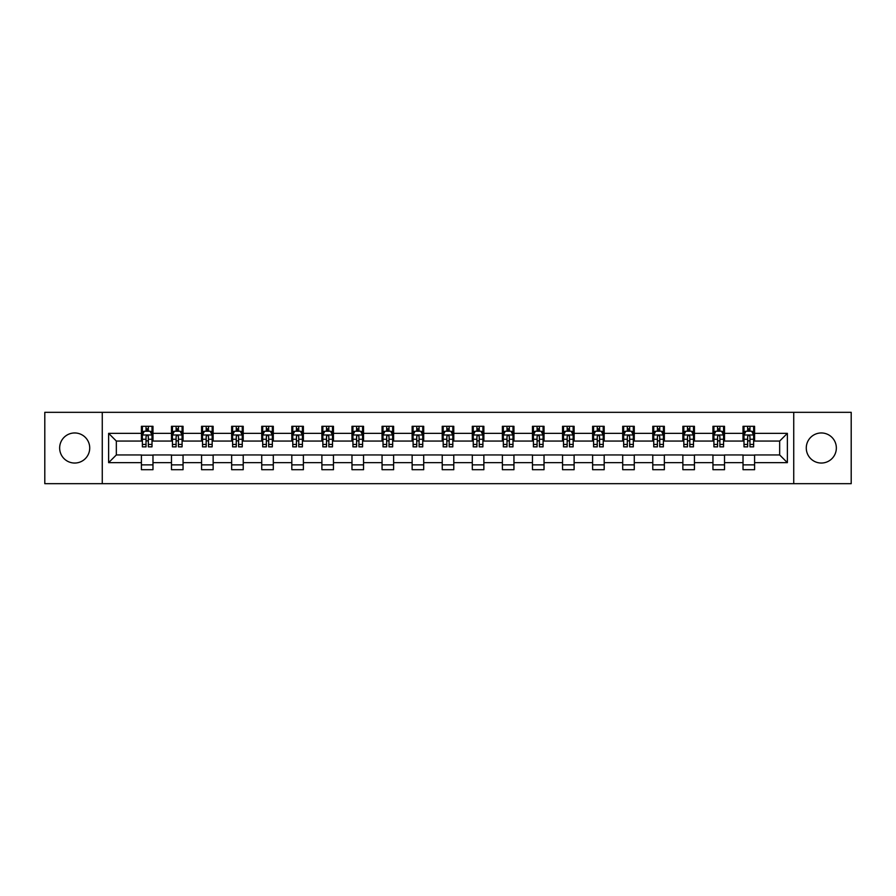 <?xml version="1.0" encoding="UTF-8"?>
<svg xmlns="http://www.w3.org/2000/svg" width="896" height="896" viewBox="0 0 896 896"><rect width="100%" height="100%" fill="white"/><g stroke="black" fill="none" stroke-linecap="round" stroke-linejoin="round"><path stroke-width="1.34" d="M821.307 432.958A15.042 15.042 0 0 0 806.277 448A15.042 15.042 0 0 0 821.307 463.042A15.042 15.042 0 0 0 836.349 448A15.042 15.042 0 0 0 821.307 432.958M74.693 432.958A15.042 15.042 0 0 0 59.651 448A15.042 15.042 0 0 0 74.693 463.042A15.042 15.042 0 0 0 89.723 448A15.042 15.042 0 0 0 74.693 432.958M793.733 483.672L851.2 483.672L851.2 412.328L793.733 412.328L793.733 483.672L102.267 483.672L102.267 412.328L44.8 412.328L44.8 483.672L102.267 483.672M793.733 412.328L102.267 412.328M754.589 433.35L754.589 426.306L743.019 426.306L743.019 433.35L724.517 433.35L724.517 426.306L712.947 426.306L712.947 433.35L694.434 433.35L694.434 426.306L682.864 426.306L682.864 433.35L664.35 433.35L664.35 426.306L652.781 426.306L652.781 433.35L634.267 433.35L634.267 426.306L622.698 426.306L622.698 433.35L604.184 433.35L604.184 426.306L592.614 426.306L592.614 433.35L574.112 433.35L574.112 426.306L562.542 426.306L562.542 433.35L544.029 433.35L544.029 426.306L532.459 426.306L532.459 433.35L513.946 433.35L513.946 426.306L502.376 426.306L502.376 433.35L483.862 433.35L483.862 426.306L472.293 426.306L472.293 433.35L453.779 433.35L453.779 426.306L442.221 426.306L442.221 433.35L423.707 433.35L423.707 426.306L412.138 426.306L412.138 433.35L393.624 433.35L393.624 426.306L382.054 426.306L382.054 433.35L363.541 433.35L363.541 426.306L351.971 426.306L351.971 433.35L333.458 433.35L333.458 426.306L321.888 426.306L321.888 433.35L303.386 433.35L303.386 426.306L291.816 426.306L291.816 433.35L273.302 433.35L273.302 426.306L261.733 426.306L261.733 433.35L243.219 433.35L243.219 426.306L231.65 426.306L231.65 433.35L213.136 433.35L213.136 426.306L201.566 426.306L201.566 433.35L183.053 433.35L183.053 426.306L171.483 426.306L171.483 433.35L152.981 433.35L152.981 426.306L141.411 426.306L141.411 433.35L108.629 433.35L108.629 462.65L116.334 454.944L141.411 454.944L141.411 469.694L152.981 469.694L152.981 454.944L171.483 454.944L171.483 469.694L183.053 469.694L183.053 454.944L201.566 454.944L201.566 469.694L213.136 469.694L213.136 454.944L231.65 454.944L231.65 469.694L243.219 469.694L243.219 454.944L261.733 454.944L261.733 469.694L273.302 469.694L273.302 454.944L291.816 454.944L291.816 469.694L303.386 469.694L303.386 454.944L321.888 454.944L321.888 469.694L333.458 469.694L333.458 454.944L351.971 454.944L351.971 469.694L363.541 469.694L363.541 454.944L382.054 454.944L382.054 469.694L393.624 469.694L393.624 454.944L412.138 454.944L412.138 469.694L423.707 469.694L423.707 454.944L442.221 454.944L442.221 469.694L453.779 469.694L453.779 454.944L472.293 454.944L472.293 469.694L483.862 469.694L483.862 454.944L502.376 454.944L502.376 469.694L513.946 469.694L513.946 454.944L532.459 454.944L532.459 469.694L544.029 469.694L544.029 454.944L562.542 454.944L562.542 469.694L574.112 469.694L574.112 454.944L592.614 454.944L592.614 469.694L604.184 469.694L604.184 454.944L622.698 454.944L622.698 469.694L634.267 469.694L634.267 454.944L652.781 454.944L652.781 469.694L664.35 469.694L664.35 454.944L682.864 454.944L682.864 469.694L694.434 469.694L694.434 454.944L712.947 454.944L712.947 469.694L724.517 469.694L724.517 454.944L743.019 454.944L743.019 469.694L754.589 469.694L754.589 454.944L779.666 454.944L779.666 441.056L754.589 441.056L754.589 433.35L787.371 433.35L787.371 462.65L754.589 462.65M743.019 462.65L724.517 462.65M712.947 462.65L694.434 462.65M682.864 462.65L664.35 462.65M652.781 462.65L634.267 462.65M622.698 462.65L604.184 462.65M592.614 462.65L574.112 462.65M562.542 462.65L544.029 462.65M532.459 462.65L513.946 462.65M502.376 462.65L483.862 462.65M472.293 462.65L453.779 462.65M442.221 462.65L423.707 462.65M412.138 462.65L393.624 462.65M382.054 462.65L363.541 462.65M351.971 462.65L333.458 462.65M321.888 462.65L303.386 462.65M291.816 462.65L273.302 462.65M261.733 462.65L243.219 462.65M231.65 462.65L213.136 462.65M201.566 462.65L183.053 462.65M171.483 462.65L152.981 462.65M141.411 462.65L108.629 462.65M743.019 433.35L743.019 441.056L724.517 441.056L724.517 433.35M712.947 433.35L712.947 441.056L694.434 441.056L694.434 433.35M682.864 433.35L682.864 441.056L664.35 441.056L664.35 433.35M652.781 433.35L652.781 441.056L634.267 441.056L634.267 433.35M622.698 433.35L622.698 441.056L604.184 441.056L604.184 433.35M592.614 433.35L592.614 441.056L574.112 441.056L574.112 433.35M562.542 433.35L562.542 441.056L544.029 441.056L544.029 433.35M532.459 433.35L532.459 441.056L513.946 441.056L513.946 433.35M502.376 433.35L502.376 441.056L483.862 441.056L483.862 433.35M472.293 433.35L472.293 441.056L453.779 441.056L453.779 433.35M442.221 433.35L442.221 441.056L423.707 441.056L423.707 433.35M412.138 433.35L412.138 441.056L393.624 441.056L393.624 433.35M382.054 433.35L382.054 441.056L363.541 441.056L363.541 433.35M351.971 433.35L351.971 441.056L333.458 441.056L333.458 433.35M321.888 433.35L321.888 441.056L303.386 441.056L303.386 433.35M291.816 433.35L291.816 441.056L273.302 441.056L273.302 433.35M261.733 433.35L261.733 441.056L243.219 441.056L243.219 433.35M231.65 433.35L231.65 441.056L213.136 441.056L213.136 433.35M201.566 433.35L201.566 441.056L183.053 441.056L183.053 433.35M171.483 433.35L171.483 441.056L152.981 441.056L152.981 433.35M141.411 433.35L141.411 441.056L116.334 441.056L108.629 433.35M116.334 441.056L116.334 454.944M787.371 462.65L779.666 454.944M779.666 441.056L787.371 433.35M141.411 431.133L142.374 431.133M146.037 431.133L148.344 431.133M152.006 431.133L152.981 431.133M141.411 440.866L142.374 440.866M146.037 440.866L148.344 440.866M152.006 440.866L152.981 440.866M141.411 455.134L152.981 455.134M141.411 464.867L152.981 464.867M171.483 455.134L183.053 455.134M171.483 464.867L183.053 464.867M171.483 431.133L172.446 431.133M176.12 431.133L178.427 431.133M182.09 431.133L183.053 431.133M171.483 440.866L172.446 440.866M176.12 440.866L178.427 440.866M182.09 440.866L183.053 440.866M201.566 455.134L213.136 455.134M201.566 464.867L213.136 464.867M201.566 431.133L202.53 431.133M206.192 431.133L208.51 431.133M212.173 431.133L213.136 431.133M201.566 440.866L202.53 440.866M206.192 440.866L208.51 440.866M212.173 440.866L213.136 440.866M231.65 455.134L243.219 455.134M231.65 464.867L243.219 464.867M231.65 431.133L232.613 431.133M236.275 431.133L238.594 431.133M242.256 431.133L243.219 431.133M231.65 440.866L232.613 440.866M236.275 440.866L238.594 440.866M242.256 440.866L243.219 440.866M261.733 455.134L273.302 455.134M261.733 464.867L273.302 464.867M261.733 431.133L262.696 431.133M266.358 431.133L268.677 431.133M272.339 431.133L273.302 431.133M261.733 440.866L262.696 440.866M266.358 440.866L268.677 440.866M272.339 440.866L273.302 440.866M291.816 455.134L303.386 455.134M291.816 464.867L303.386 464.867M291.816 431.133L292.779 431.133M296.442 431.133L298.749 431.133M302.411 431.133L303.386 431.133M291.816 440.866L292.779 440.866M296.442 440.866L298.749 440.866M302.411 440.866L303.386 440.866M321.888 455.134L333.458 455.134M321.888 464.867L333.458 464.867M321.888 431.133L322.851 431.133M326.525 431.133L328.832 431.133M332.494 431.133L333.458 431.133M321.888 440.866L322.851 440.866M326.525 440.866L328.832 440.866M332.494 440.866L333.458 440.866M351.971 455.134L363.541 455.134M351.971 464.867L363.541 464.867M351.971 431.133L352.934 431.133M356.597 431.133L358.915 431.133M362.578 431.133L363.541 431.133M351.971 440.866L352.934 440.866M356.597 440.866L358.915 440.866M362.578 440.866L363.541 440.866M382.054 455.134L393.624 455.134M382.054 464.867L393.624 464.867M382.054 431.133L383.018 431.133M386.68 431.133L388.998 431.133M392.661 431.133L393.624 431.133M382.054 440.866L383.018 440.866M386.68 440.866L388.998 440.866M392.661 440.866L393.624 440.866M412.138 455.134L423.707 455.134M412.138 464.867L423.707 464.867M412.138 431.133L413.101 431.133M416.763 431.133L419.082 431.133M422.744 431.133L423.707 431.133M412.138 440.866L413.101 440.866M416.763 440.866L419.082 440.866M422.744 440.866L423.707 440.866M442.221 455.134L453.779 455.134M442.221 464.867L453.779 464.867M442.221 431.133L443.184 431.133M446.846 431.133L449.154 431.133M452.816 431.133L453.779 431.133M442.221 440.866L443.184 440.866M446.846 440.866L449.154 440.866M452.816 440.866L453.779 440.866M472.293 455.134L483.862 455.134M472.293 464.867L483.862 464.867M472.293 431.133L473.256 431.133M476.918 431.133L479.237 431.133M482.899 431.133L483.862 431.133M472.293 440.866L473.256 440.866M476.918 440.866L479.237 440.866M482.899 440.866L483.862 440.866M502.376 455.134L513.946 455.134M502.376 464.867L513.946 464.867M502.376 431.133L503.339 431.133M507.002 431.133L509.32 431.133M512.982 431.133L513.946 431.133M502.376 440.866L503.339 440.866M507.002 440.866L509.32 440.866M512.982 440.866L513.946 440.866M532.459 455.134L544.029 455.134M532.459 464.867L544.029 464.867M532.459 431.133L533.422 431.133M537.085 431.133L539.403 431.133M543.066 431.133L544.029 431.133M532.459 440.866L533.422 440.866M537.085 440.866L539.403 440.866M543.066 440.866L544.029 440.866M562.542 455.134L574.112 455.134M562.542 464.867L574.112 464.867M562.542 431.133L563.506 431.133M567.168 431.133L569.475 431.133M573.149 431.133L574.112 431.133M562.542 440.866L563.506 440.866M567.168 440.866L569.475 440.866M573.149 440.866L574.112 440.866M592.614 455.134L604.184 455.134M592.614 464.867L604.184 464.867M592.614 431.133L593.589 431.133M597.251 431.133L599.558 431.133M603.221 431.133L604.184 431.133M592.614 440.866L593.589 440.866M597.251 440.866L599.558 440.866M603.221 440.866L604.184 440.866M622.698 455.134L634.267 455.134M622.698 464.867L634.267 464.867M622.698 431.133L623.661 431.133M627.323 431.133L629.642 431.133M633.304 431.133L634.267 431.133M622.698 440.866L623.661 440.866M627.323 440.866L629.642 440.866M633.304 440.866L634.267 440.866M652.781 455.134L664.35 455.134M652.781 464.867L664.35 464.867M652.781 431.133L653.744 431.133M657.406 431.133L659.725 431.133M663.387 431.133L664.35 431.133M652.781 440.866L653.744 440.866M657.406 440.866L659.725 440.866M663.387 440.866L664.35 440.866M682.864 455.134L694.434 455.134M682.864 464.867L694.434 464.867M682.864 431.133L683.827 431.133M687.49 431.133L689.808 431.133M693.47 431.133L694.434 431.133M682.864 440.866L683.827 440.866M687.49 440.866L689.808 440.866M693.47 440.866L694.434 440.866M712.947 455.134L724.517 455.134M712.947 464.867L724.517 464.867M712.947 431.133L713.91 431.133M717.573 431.133L719.88 431.133M723.554 431.133L724.517 431.133M712.947 440.866L713.91 440.866M717.573 440.866L719.88 440.866M723.554 440.866L724.517 440.866M743.019 455.134L754.589 455.134M743.019 464.867L754.589 464.867M743.019 431.133L743.994 431.133M747.656 431.133L749.963 431.133M753.626 431.133L754.589 431.133M743.019 440.866L743.994 440.866M747.656 440.866L749.963 440.866M753.626 440.866L754.589 440.866M148.344 428.814L146.037 428.814M152.006 444.427L148.344 444.427L148.344 446.846L152.006 446.846L152.006 435.075L150.08 431.222L144.301 431.222L142.374 435.075L142.374 446.846L146.037 446.846L146.037 444.427L142.374 444.427M142.374 435.075L142.374 426.306M152.006 435.075L152.006 426.306M146.037 431.222L146.037 426.306M148.344 426.306L148.344 431.222M148.344 444.427L148.344 436.531C147.582 435.042 146.81 435.042 146.037 436.531L146.037 444.427M178.427 428.814L176.12 428.814M182.09 444.427L178.427 444.427L178.427 446.846L182.09 446.846L182.09 435.075L180.163 431.222L174.384 431.222L172.446 435.075L172.446 446.846L176.12 446.846L176.12 444.427L172.446 444.427M172.446 435.075L172.446 426.306M182.09 435.075L182.09 426.306M176.12 431.222L176.12 426.306M178.427 426.306L178.427 431.222M178.427 444.427L178.427 436.531C177.654 435.042 176.882 435.042 176.12 436.531L176.12 444.427M208.51 428.814L206.192 428.814M212.173 444.427L208.51 444.427L208.51 446.846L212.173 446.846L212.173 435.075L210.246 431.222L204.456 431.222L202.53 435.075L202.53 446.846L206.192 446.846L206.192 444.427L202.53 444.427M202.53 435.075L202.53 426.306M212.173 435.075L212.173 426.306M206.192 431.222L206.192 426.306M208.51 426.306L208.51 431.222M208.51 444.427L208.51 436.531C207.738 435.042 206.965 435.042 206.192 436.531L206.192 444.427M238.594 428.814L236.275 428.814M242.256 444.427L238.594 444.427L238.594 446.846L242.256 446.846L242.256 435.075L240.33 431.222L234.539 431.222L232.613 435.075L232.613 446.846L236.275 446.846L236.275 444.427L232.613 444.427M232.613 435.075L232.613 426.306M242.256 435.075L242.256 426.306M236.275 431.222L236.275 426.306M238.594 426.306L238.594 431.222M238.594 444.427L238.594 436.531C237.821 435.042 237.048 435.042 236.275 436.531L236.275 444.427M268.677 428.814L266.358 428.814M272.339 444.427L268.677 444.427L268.677 446.846L272.339 446.846L272.339 435.075L270.402 431.222L264.622 431.222L262.696 435.075L262.696 446.846L266.358 446.846L266.358 444.427L262.696 444.427M262.696 435.075L262.696 426.306M272.339 435.075L272.339 426.306M266.358 431.222L266.358 426.306M268.677 426.306L268.677 431.222M268.677 444.427L268.677 436.531C267.904 435.042 267.131 435.042 266.358 436.531L266.358 444.427M298.749 428.814L296.442 428.814M302.411 444.427L298.749 444.427L298.749 446.846L302.411 446.846L302.411 435.075L300.485 431.222L294.706 431.222L292.779 435.075L292.779 446.846L296.442 446.846L296.442 444.427L292.779 444.427M292.779 435.075L292.779 426.306M302.411 435.075L302.411 426.306M296.442 431.222L296.442 426.306M298.749 426.306L298.749 431.222M298.749 444.427L298.749 436.531C297.987 435.042 297.214 435.042 296.442 436.531L296.442 444.427M328.832 428.814L326.525 428.814M332.494 444.427L328.832 444.427L328.832 446.846L332.494 446.846L332.494 435.075L330.568 431.222L324.789 431.222L322.851 435.075L322.851 446.846L326.525 446.846L326.525 444.427L322.851 444.427M322.851 435.075L322.851 426.306M332.494 435.075L332.494 426.306M326.525 431.222L326.525 426.306M328.832 426.306L328.832 431.222M328.832 444.427L328.832 436.531C328.059 435.042 327.286 435.042 326.525 436.531L326.525 444.427M358.915 428.814L356.597 428.814M362.578 444.427L358.915 444.427L358.915 446.846L362.578 446.846L362.578 435.075L360.651 431.222L354.861 431.222L352.934 435.075L352.934 446.846L356.597 446.846L356.597 444.427L352.934 444.427M352.934 435.075L352.934 426.306M362.578 435.075L362.578 426.306M356.597 431.222L356.597 426.306M358.915 426.306L358.915 431.222M358.915 444.427L358.915 436.531C358.142 435.042 357.37 435.042 356.597 436.531L356.597 444.427M388.998 428.814L386.68 428.814M392.661 444.427L388.998 444.427L388.998 446.846L392.661 446.846L392.661 435.075L390.734 431.222L384.944 431.222L383.018 435.075L383.018 446.846L386.68 446.846L386.68 444.427L383.018 444.427M383.018 435.075L383.018 426.306M392.661 435.075L392.661 426.306M386.68 431.222L386.68 426.306M388.998 426.306L388.998 431.222M388.998 444.427L388.998 436.531C388.226 435.042 387.453 435.042 386.68 436.531L386.68 444.427M419.082 428.814L416.763 428.814M422.744 444.427L419.082 444.427L419.082 446.846L422.744 446.846L422.744 435.075L420.806 431.222L415.027 431.222L413.101 435.075L413.101 446.846L416.763 446.846L416.763 444.427L413.101 444.427M413.101 435.075L413.101 426.306M422.744 435.075L422.744 426.306M416.763 431.222L416.763 426.306M419.082 426.306L419.082 431.222M419.082 444.427L419.082 436.531C418.309 435.042 417.536 435.042 416.763 436.531L416.763 444.427M449.154 428.814L446.846 428.814M452.816 444.427L449.154 444.427L449.154 446.846L452.816 446.846L452.816 435.075L450.89 431.222L445.11 431.222L443.184 435.075L443.184 446.846L446.846 446.846L446.846 444.427L443.184 444.427M443.184 435.075L443.184 426.306M452.816 435.075L452.816 426.306M446.846 431.222L446.846 426.306M449.154 426.306L449.154 431.222M449.154 444.427L449.154 436.531C448.392 435.042 447.619 435.042 446.846 436.531L446.846 444.427M479.237 428.814L476.918 428.814M482.899 444.427L479.237 444.427L479.237 446.846L482.899 446.846L482.899 435.075L480.973 431.222L475.194 431.222L473.256 435.075L473.256 446.846L476.918 446.846L476.918 444.427L473.256 444.427M473.256 435.075L473.256 426.306M482.899 435.075L482.899 426.306M476.918 431.222L476.918 426.306M479.237 426.306L479.237 431.222M479.237 444.427L479.237 436.531C478.464 435.042 477.691 435.042 476.918 436.531L476.918 444.427M509.32 428.814L507.002 428.814M512.982 444.427L509.32 444.427L509.32 446.846L512.982 446.846L512.982 435.075L511.056 431.222L505.266 431.222L503.339 435.075L503.339 446.846L507.002 446.846L507.002 444.427L503.339 444.427M503.339 435.075L503.339 426.306M512.982 435.075L512.982 426.306M507.002 431.222L507.002 426.306M509.32 426.306L509.32 431.222M509.32 444.427L509.32 436.531C508.547 435.042 507.774 435.042 507.002 436.531L507.002 444.427M539.403 428.814L537.085 428.814M543.066 444.427L539.403 444.427L539.403 446.846L543.066 446.846L543.066 435.075L541.139 431.222L535.349 431.222L533.422 435.075L533.422 446.846L537.085 446.846L537.085 444.427L533.422 444.427M533.422 435.075L533.422 426.306M543.066 435.075L543.066 426.306M537.085 431.222L537.085 426.306M539.403 426.306L539.403 431.222M539.403 444.427L539.403 436.531C538.63 435.042 537.858 435.042 537.085 436.531L537.085 444.427M569.475 428.814L567.168 428.814M573.149 444.427L569.475 444.427L569.475 446.846L573.149 446.846L573.149 435.075L571.211 431.222L565.432 431.222L563.506 435.075L563.506 446.846L567.168 446.846L567.168 444.427L563.506 444.427M563.506 435.075L563.506 426.306M573.149 435.075L573.149 426.306M567.168 431.222L567.168 426.306M569.475 426.306L569.475 431.222M569.475 444.427L569.475 436.531C568.714 435.042 567.941 435.042 567.168 436.531L567.168 444.427M599.558 428.814L597.251 428.814M603.221 444.427L599.558 444.427L599.558 446.846L603.221 446.846L603.221 435.075L601.294 431.222L595.515 431.222L593.589 435.075L593.589 446.846L597.251 446.846L597.251 444.427L593.589 444.427M593.589 435.075L593.589 426.306M603.221 435.075L603.221 426.306M597.251 431.222L597.251 426.306M599.558 426.306L599.558 431.222M599.558 444.427L599.558 436.531C598.797 435.042 598.024 435.042 597.251 436.531L597.251 444.427M629.642 428.814L627.323 428.814M633.304 444.427L629.642 444.427L629.642 446.846L633.304 446.846L633.304 435.075L631.378 431.222L625.598 431.222L623.661 435.075L623.661 446.846L627.323 446.846L627.323 444.427L623.661 444.427M623.661 435.075L623.661 426.306M633.304 435.075L633.304 426.306M627.323 431.222L627.323 426.306M629.642 426.306L629.642 431.222M629.642 444.427L629.642 436.531C628.869 435.042 628.096 435.042 627.323 436.531L627.323 444.427M659.725 428.814L657.406 428.814M663.387 444.427L659.725 444.427L659.725 446.846L663.387 446.846L663.387 435.075L661.461 431.222L655.67 431.222L653.744 435.075L653.744 446.846L657.406 446.846L657.406 444.427L653.744 444.427M653.744 435.075L653.744 426.306M663.387 435.075L663.387 426.306M657.406 431.222L657.406 426.306M659.725 426.306L659.725 431.222M659.725 444.427L659.725 436.531C658.952 435.042 658.179 435.042 657.406 436.531L657.406 444.427M689.808 428.814L687.49 428.814M693.47 444.427L689.808 444.427L689.808 446.846L693.47 446.846L693.47 435.075L691.544 431.222L685.754 431.222L683.827 435.075L683.827 446.846L687.49 446.846L687.49 444.427L683.827 444.427M683.827 435.075L683.827 426.306M693.47 435.075L693.47 426.306M687.49 431.222L687.49 426.306M689.808 426.306L689.808 431.222M689.808 444.427L689.808 436.531C689.035 435.042 688.262 435.042 687.49 436.531L687.49 444.427M719.88 428.814L717.573 428.814M723.554 444.427L719.88 444.427L719.88 446.846L723.554 446.846L723.554 435.075L721.616 431.222L715.837 431.222L713.91 435.075L713.91 446.846L717.573 446.846L717.573 444.427L713.91 444.427M713.91 435.075L713.91 426.306M723.554 435.075L723.554 426.306M717.573 431.222L717.573 426.306M719.88 426.306L719.88 431.222M719.88 444.427L719.88 436.531C719.118 435.042 718.346 435.042 717.573 436.531L717.573 444.427M749.963 428.814L747.656 428.814M753.626 444.427L749.963 444.427L749.963 446.846L753.626 446.846L753.626 435.075L751.699 431.222L745.92 431.222L743.994 435.075L743.994 446.846L747.656 446.846L747.656 444.427L743.994 444.427M743.994 435.075L743.994 426.306M753.626 435.075L753.626 426.306M747.656 431.222L747.656 426.306M749.963 426.306L749.963 431.222M749.963 444.427L749.963 436.531C749.19 435.042 748.429 435.042 747.656 436.531L747.656 444.427M151.962 434.986L142.419 434.986M142.374 431.458L144.178 431.458M150.203 431.458L152.006 431.458M146.037 439.253L142.374 439.253M152.006 439.253L148.344 439.253M148.344 430.046L146.037 430.046M182.045 434.986L172.502 434.986M172.446 431.458L174.261 431.458M180.275 431.458L182.09 431.458M176.12 439.253L172.446 439.253M182.09 439.253L178.427 439.253M178.427 430.046L176.12 430.046M212.128 434.986L202.586 434.986M202.53 431.458L204.344 431.458M210.358 431.458L212.173 431.458M206.192 439.253L202.53 439.253M212.173 439.253L208.51 439.253M208.51 430.046L206.192 430.046M242.211 434.986L232.658 434.986M232.613 431.458L234.427 431.458M240.442 431.458L242.256 431.458M236.275 439.253L232.613 439.253M242.256 439.253L238.594 439.253M238.594 430.046L236.275 430.046M272.283 434.986L262.741 434.986M262.696 431.458L264.51 431.458M270.525 431.458L272.339 431.458M266.358 439.253L262.696 439.253M272.339 439.253L268.677 439.253M268.677 430.046L266.358 430.046M302.366 434.986L292.824 434.986M292.779 431.458L294.582 431.458M300.608 431.458L302.411 431.458M296.442 439.253L292.779 439.253M302.411 439.253L298.749 439.253M298.749 430.046L296.442 430.046M332.45 434.986L322.907 434.986M322.851 431.458L324.666 431.458M330.68 431.458L332.494 431.458M326.525 439.253L322.851 439.253M332.494 439.253L328.832 439.253M328.832 430.046L326.525 430.046M362.533 434.986L352.979 434.986M352.934 431.458L354.749 431.458M360.763 431.458L362.578 431.458M356.597 439.253L352.934 439.253M362.578 439.253L358.915 439.253M358.915 430.046L356.597 430.046M392.616 434.986L383.062 434.986M383.018 431.458L384.832 431.458M390.846 431.458L392.661 431.458M386.68 439.253L383.018 439.253M392.661 439.253L388.998 439.253M388.998 430.046L386.68 430.046M422.688 434.986L413.146 434.986M413.101 431.458L414.915 431.458M420.93 431.458L422.744 431.458M416.763 439.253L413.101 439.253M422.744 439.253L419.082 439.253M419.082 430.046L416.763 430.046M452.771 434.986L443.229 434.986M443.184 431.458L444.987 431.458M451.013 431.458L452.816 431.458M446.846 439.253L443.184 439.253M452.816 439.253L449.154 439.253M449.154 430.046L446.846 430.046M482.854 434.986L473.312 434.986M473.256 431.458L475.07 431.458M481.085 431.458L482.899 431.458M476.918 439.253L473.256 439.253M482.899 439.253L479.237 439.253M479.237 430.046L476.918 430.046M512.938 434.986L503.384 434.986M503.339 431.458L505.154 431.458M511.168 431.458L512.982 431.458M507.002 439.253L503.339 439.253M512.982 439.253L509.32 439.253M509.32 430.046L507.002 430.046M543.021 434.986L533.467 434.986M533.422 431.458L535.237 431.458M541.251 431.458L543.066 431.458M537.085 439.253L533.422 439.253M543.066 439.253L539.403 439.253M539.403 430.046L537.085 430.046M573.093 434.986L563.55 434.986M563.506 431.458L565.32 431.458M571.334 431.458L573.149 431.458M567.168 439.253L563.506 439.253M573.149 439.253L569.475 439.253M569.475 430.046L567.168 430.046M603.176 434.986L593.634 434.986M593.589 431.458L595.392 431.458M601.418 431.458L603.221 431.458M597.251 439.253L593.589 439.253M603.221 439.253L599.558 439.253M599.558 430.046L597.251 430.046M633.259 434.986L623.717 434.986M623.661 431.458L625.475 431.458M631.49 431.458L633.304 431.458M627.323 439.253L623.661 439.253M633.304 439.253L629.642 439.253M629.642 430.046L627.323 430.046M663.342 434.986L653.789 434.986M653.744 431.458L655.558 431.458M661.573 431.458L663.387 431.458M657.406 439.253L653.744 439.253M663.387 439.253L659.725 439.253M659.725 430.046L657.406 430.046M693.414 434.986L683.872 434.986M683.827 431.458L685.642 431.458M691.656 431.458L693.47 431.458M687.49 439.253L683.827 439.253M693.47 439.253L689.808 439.253M689.808 430.046L687.49 430.046M723.498 434.986L713.955 434.986M713.91 431.458L715.725 431.458M721.739 431.458L723.554 431.458M717.573 439.253L713.91 439.253M723.554 439.253L719.88 439.253M719.88 430.046L717.573 430.046M753.581 434.986L744.038 434.986M743.994 431.458L745.797 431.458M751.822 431.458L753.626 431.458M747.656 439.253L743.994 439.253M753.626 439.253L749.963 439.253M749.963 430.046L747.656 430.046"/></g></svg>
